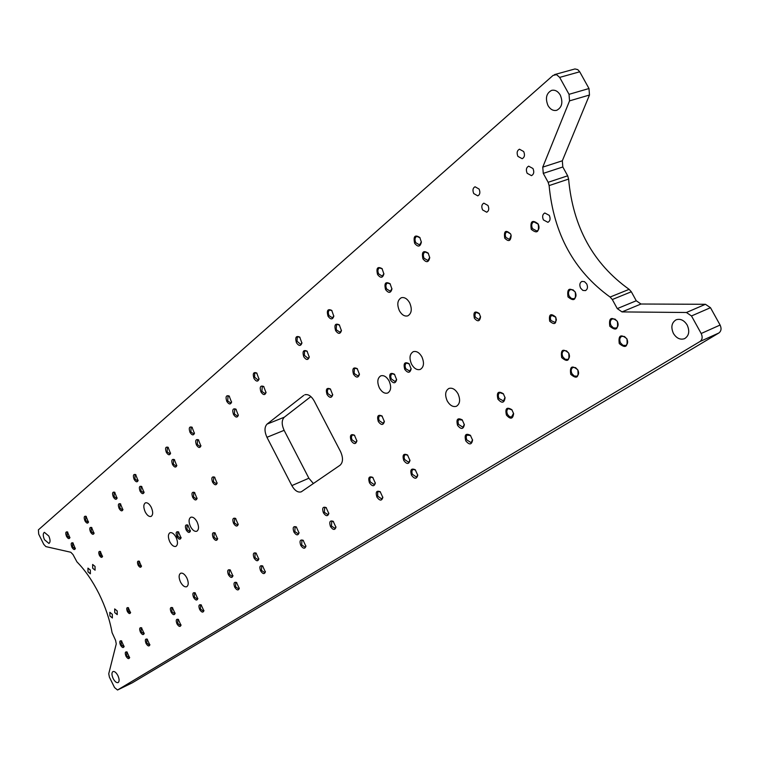 <?xml version="1.0" encoding="UTF-8"?>
<svg xmlns="http://www.w3.org/2000/svg" width="759" height="759" viewBox="0 0 759 759"><rect width="100%" height="100%" fill="white"/><g stroke="black" fill="none" stroke-linecap="round" stroke-linejoin="round"><path stroke-width="1.14" d="M190.424 530.721L189.788 531.499L186.961 529.421L187.075 525.19L188.071 525.256M186.135 529.867C188.014 532.78 189.427 533.197 190.376 531.11L187.758 525.038C185.319 524.393 184.779 526.006 186.135 529.867M176.894 536.651C178.744 539.516 180.13 539.943 181.059 537.922L178.441 531.869C176.079 531.262 175.557 532.856 176.894 536.651M390.382 379.917C393.409 383.798 395.486 383.712 396.615 379.661L394.452 374.253C390.173 372.185 388.817 374.073 390.382 379.917M127.341 611.431C128.764 613.727 129.827 614.164 130.539 612.731L128.252 607.646C126.582 607.304 126.279 608.566 127.341 611.431M213.175 537.742C215.167 540.769 216.647 541.158 217.615 538.928L214.949 532.846C212.387 532.144 211.799 533.776 213.175 537.742M192.71 497.401C194.627 500.342 196.078 500.731 197.046 498.559L194.484 492.439C191.913 491.718 191.325 493.369 192.71 497.401M327.063 394.557C329.672 398.124 331.55 398.219 332.689 394.841L330.364 388.969C326.617 387.403 325.516 389.263 327.063 394.557M378.314 421.568C381.227 425.382 383.248 425.391 384.358 421.587L382.014 415.989C377.982 414.205 376.749 416.065 378.314 421.568M474.384 318.249C477.715 322.025 479.764 321.56 480.542 316.864L479.252 313.495C474.736 310.535 473.113 312.12 474.384 318.249M531.262 229.322C537.049 233.971 539.355 232.188 538.178 223.971C532.372 219.351 530.067 221.135 531.262 229.322M568.017 296.911C573.927 301.74 576.318 300.08 575.189 291.921C569.259 287.111 566.869 288.771 568.017 296.911M548.159 182.293L549.118 185.594L568.605 179.077L567.666 175.803L548.159 182.293L543.273 173.375L562.817 166.98L567.666 175.803M542.751 167.132L569.544 100.871L589.477 95.017L562.324 160.794L542.751 167.132L543.273 173.375M569.032 94.325L559.677 77.399L579.715 71.792L588.993 88.528L569.032 94.325L569.544 100.871M686.43 312.499L622 311.911L640.976 304.017L705.434 304.293L686.43 312.499L691.487 315.953L701.183 333.505C702.768 336.987 702.369 339.652 699.997 341.512L117.531 690.007L114.562 687.578L109.4 677.132L108.746 673.726L116.26 643.898L115.596 640.387L112.076 632.655C109.761 619.733 105.406 606.792 99.031 593.813C92.551 580.92 85.188 570.275 76.944 561.869L73.006 554.563L70.786 552.248L45.891 546.613L43.756 544.364L38.7 534.146L38.396 529.848L553.074 75.407L556.546 74.638L559.677 77.399M617.276 308.609L612.304 299.52L631.327 291.769L636.26 300.763L617.276 308.609L622 311.911M568.605 179.077C572.96 226.932 593.14 263.686 629.126 289.34L610.094 297.054L612.304 299.52M610.094 297.054C574.022 271.029 553.691 233.876 549.118 185.594M313.41 483.559L308.875 478.227L291.854 485.599C294.777 490.675 297.907 492.762 301.247 491.841L340.06 465.239C343.134 462.326 343.286 457.753 340.516 451.529L314.207 400.97C311.313 395.98 308.163 393.921 304.767 394.803L305.896 394.538M291.854 485.599L266.959 437.298L284.122 430.334C281.513 424.48 281.57 420.106 284.302 417.203L267.064 424.101C264.369 427.004 264.331 431.406 266.959 437.298M267.064 424.101L303.752 395.382M169.817 541.85C167.862 537.306 167.919 534.27 169.988 532.733C172.037 532.211 174.058 533.729 176.041 537.277C177.995 541.822 177.948 544.858 175.889 546.385C173.82 546.916 171.8 545.398 169.817 541.85M190.528 526.642C188.517 521.974 188.612 518.843 190.794 517.249C192.928 516.699 195.025 518.226 197.055 521.85C199.067 526.518 198.981 529.649 196.809 531.243C194.655 531.803 192.558 530.266 190.528 526.642M379.405 387.972C376.91 382.128 377.375 378.086 380.79 375.838C383.826 375.022 386.578 376.711 389.054 380.895C391.549 386.739 391.094 390.781 387.697 393.02C384.652 393.855 381.881 392.166 379.405 387.972M411.625 364.32C409.044 358.257 409.585 354.045 413.257 351.683C416.444 350.829 419.319 352.537 421.862 356.806C424.442 362.859 423.911 367.071 420.277 369.424C417.061 370.307 414.177 368.608 411.625 364.32M145.254 512.002C143.299 507.42 143.356 504.374 145.424 502.847C147.398 502.363 149.333 503.843 151.24 507.268C153.195 511.851 153.147 514.906 151.088 516.424C149.106 516.917 147.161 515.437 145.254 512.002M180.538 582.106C178.621 577.684 178.659 574.724 180.642 573.225C182.72 572.684 184.769 574.221 186.799 577.846C188.716 582.267 188.687 585.227 186.714 586.726C184.627 587.276 182.568 585.739 180.538 582.106M399.443 310.829C396.786 304.53 397.393 300.166 401.274 297.756C404.395 296.968 407.185 298.638 409.632 302.765C412.279 309.065 411.682 313.429 407.839 315.839C404.699 316.655 401.891 314.985 399.443 310.829M447.269 401.008C444.689 395.041 445.229 390.857 448.873 388.466C452.25 387.498 455.286 389.253 457.99 393.731C460.561 399.699 460.039 403.883 456.425 406.274C453.028 407.26 449.973 405.505 447.269 401.008M113.157 678.537C111.62 675.007 111.554 672.683 112.949 671.554C114.543 671.146 116.193 672.502 117.901 675.614C119.438 679.134 119.514 681.459 118.119 682.588C116.516 682.996 114.865 681.648 113.157 678.537M44.506 539.734C42.893 535.968 42.846 533.501 44.364 532.325L48.804 536.034C50.407 539.81 50.455 542.277 48.946 543.444L44.506 539.734M548.026 105.615C545.095 98.3 546.3 93.215 551.632 90.359C555.047 89.647 557.922 91.213 560.275 95.055C563.187 102.361 562.011 107.446 556.726 110.302C553.273 111.051 550.379 109.486 548.026 105.615M673.442 333.476C670.7 327.205 671.592 322.651 676.127 319.795C680.396 318.457 684.077 320.194 687.17 325.013C689.903 331.266 689.03 335.82 684.552 338.675C680.244 340.06 676.535 338.324 673.442 333.476M87.997 571.859L87.94 568.121L90.33 570.056L90.378 573.804L87.997 571.859M109.913 615.985L109.846 612.314L112.313 614.306L112.379 617.978L109.913 615.985M543.425 219.92C542.049 216.638 542.514 214.323 544.81 212.985L549.298 215.385C550.664 218.668 550.209 220.983 547.922 222.321L543.425 219.92M580.616 288.135C579.269 284.995 579.696 282.756 581.887 281.418L584.487 281.636L586.698 283.904C588.035 287.044 587.618 289.283 585.445 290.621L582.836 290.403L580.616 288.135M92.674 568.244L92.636 564.468L95.046 566.413L95.084 570.189L92.674 568.244M114.742 612.617L114.685 608.917L117.18 610.919L117.237 614.619L114.742 612.617M66.498 536.319C67.968 538.757 69.088 539.241 69.875 537.78L67.447 531.917C65.606 531.556 65.283 533.017 66.498 536.319M90.492 531.964C92.038 534.488 93.224 534.962 94.04 533.378L91.573 527.458C89.609 527.04 89.249 528.539 90.492 531.964M113.319 496.908C114.951 499.536 116.203 499.972 117.066 498.246L114.609 492.211C112.455 491.699 112.028 493.265 113.319 496.908M140.102 491.215C141.829 493.948 143.138 494.365 144.049 492.487L141.563 486.405C139.258 485.817 138.774 487.42 140.102 491.215M166.325 452.307C168.156 455.144 169.551 455.523 170.519 453.436L168.071 447.279C165.519 446.548 164.931 448.227 166.325 452.307M196.429 444.945C198.384 447.914 199.864 448.256 200.869 445.979L198.412 439.803C195.67 438.968 195.006 440.675 196.429 444.945M226.799 401.407C228.895 404.5 230.48 404.775 231.552 402.223L229.171 396.027C226.116 394.984 225.328 396.777 226.799 401.407M260.954 391.948C263.221 395.202 264.9 395.411 266.011 392.593L263.658 386.464C260.346 385.24 259.455 387.071 260.954 391.948M296.465 342.774C298.923 346.189 300.735 346.294 301.902 343.087L299.71 337.081C296.001 335.506 294.919 337.404 296.465 342.774M335.611 330.63C338.305 334.235 340.241 334.245 341.417 330.639L339.32 324.871C335.279 322.992 334.045 324.909 335.611 330.63M377.574 274.502C380.582 278.325 382.688 278.136 383.883 273.933L382.081 268.648C377.527 266.134 376.028 268.088 377.574 274.502M422.962 258.876C426.368 262.946 428.617 262.548 429.727 257.69L428.19 253.126C423.209 249.986 421.473 251.903 422.962 258.876M473.739 193.564C472.402 190.3 472.829 188.033 475.03 186.761L479.09 189.067C480.428 192.331 480.001 194.598 477.809 195.869L473.739 193.564M517.923 156.382C516.528 152.938 517.031 150.548 519.45 149.2L523.682 151.534C525.086 154.969 524.583 157.36 522.183 158.707L517.923 156.382M482.582 209.911C481.253 206.676 481.671 204.427 483.853 203.156L487.98 205.48C489.308 208.716 488.891 210.964 486.718 212.226L482.582 209.911M527.163 173.299C525.769 169.893 526.262 167.511 528.653 166.164L532.97 168.517C534.364 171.923 533.871 174.295 531.49 175.652L527.163 173.299M125.975 656.146C127.597 658.784 128.812 659.305 129.609 657.721L126.914 651.924C125.102 651.583 124.789 652.987 125.975 656.146M140.396 632.086C142.075 634.79 143.328 635.292 144.153 633.604L141.459 627.74C139.523 627.342 139.172 628.794 140.396 632.086M176.961 623.832C178.782 626.687 180.13 627.171 181.003 625.283L178.242 619.344C176.116 618.87 175.69 620.359 176.961 623.832M193.592 597.418C195.48 600.35 196.875 600.805 197.786 598.785L195.044 592.788C192.758 592.238 192.274 593.775 193.592 597.418M234.74 587.229C236.808 590.341 238.317 590.749 239.275 588.472L236.476 582.428C233.962 581.755 233.374 583.358 234.74 587.229M254.056 558.017C256.219 561.224 257.804 561.594 258.8 559.127L256.039 553.074C253.316 552.286 252.652 553.937 254.056 558.017M300.763 545.398C303.154 548.814 304.871 549.118 305.905 546.29L303.135 540.285C300.099 539.307 299.302 541.015 300.763 545.398M323.41 512.828C325.934 516.367 327.736 516.594 328.808 513.52L326.114 507.572C322.812 506.414 321.911 508.169 323.41 512.828M376.929 497.136C379.785 500.94 381.749 501.044 382.821 497.458L380.202 491.737C376.483 490.267 375.392 492.069 376.929 497.136M403.75 460.485C406.805 464.432 408.873 464.423 409.955 460.466L407.507 454.983C403.437 453.199 402.185 455.03 403.75 460.485M465.77 440.846C469.347 445.135 471.614 444.897 472.572 440.125L470.409 435.343C465.76 432.943 464.214 434.774 465.77 440.846M497.913 399.13C501.879 403.617 504.261 403.152 505.067 397.716L503.321 393.722C498.208 390.648 496.405 392.441 497.913 399.13M570.74 374.329C576.546 379.253 578.899 377.764 577.789 369.861C571.963 364.956 569.62 366.445 570.74 374.329M609.8 326.228C615.919 331.218 618.433 329.577 617.342 321.313C611.204 316.342 608.69 317.983 609.8 326.228M561.679 357.584C567.457 362.46 569.791 360.942 568.671 353.03C562.874 348.163 560.55 349.681 561.679 357.584M619.278 343.58C625.425 348.618 627.959 347.015 626.877 338.761C620.71 333.742 618.177 335.345 619.278 343.58M457.582 425.41C461.111 429.651 463.36 429.414 464.347 424.689L462.222 419.879C457.573 417.459 456.026 419.3 457.582 425.41M506.433 415.078C510.465 419.613 512.866 419.139 513.625 413.646L511.86 409.708C506.737 406.634 504.925 408.427 506.433 415.078M369.472 482.819C372.28 486.585 374.234 486.699 375.326 483.141L372.745 477.402C369.016 475.921 367.925 477.724 369.472 482.819M411.492 475.238C414.594 479.223 416.672 479.214 417.735 475.219L415.249 469.755C411.179 467.99 409.926 469.812 411.492 475.238M293.913 532.05C296.276 535.446 297.974 535.74 299.018 532.941L296.285 526.917C293.24 525.94 292.452 527.647 293.913 532.05M330.497 526.556C333.059 530.124 334.871 530.351 335.933 527.249L333.201 521.319C329.899 520.171 329.008 521.917 330.497 526.556M228.402 574.734C230.451 577.817 231.95 578.235 232.909 575.967L230.148 569.914C227.624 569.241 227.036 570.844 228.402 574.734M260.603 570.844C262.785 574.079 264.369 574.449 265.365 571.963L262.567 565.92C259.853 565.142 259.198 566.783 260.603 570.844M171.079 612.086C172.872 614.923 174.209 615.407 175.082 613.528L172.359 607.579C170.225 607.096 169.798 608.604 171.079 612.086M199.655 609.458C201.562 612.418 202.976 612.874 203.886 610.834L201.107 604.847C198.83 604.297 198.346 605.834 199.655 609.458M120.472 645.055C122.085 647.683 123.281 648.205 124.078 646.63L121.412 640.833C119.599 640.482 119.286 641.896 120.472 645.055M146.051 643.423C147.739 646.146 149.001 646.659 149.836 644.96L147.113 639.097C145.178 638.708 144.827 640.15 146.051 643.423M385.572 289.587C388.636 293.458 390.752 293.259 391.929 288.999L390.098 283.771C385.534 281.266 384.026 283.202 385.572 289.587M414.642 243.307C417.981 247.33 420.22 246.941 421.359 242.149L419.841 237.51C414.879 234.379 413.152 236.305 414.642 243.307M303.771 356.787C306.266 360.24 308.088 360.345 309.245 357.1L307.016 351.123C303.306 349.557 302.224 351.445 303.771 356.787M328.03 316.199C330.687 319.767 332.613 319.776 333.799 316.218L331.74 310.412C327.708 308.524 326.474 310.459 328.03 316.199M233.516 414.48C235.641 417.611 237.235 417.886 238.307 415.315L235.897 409.139C232.833 408.095 232.045 409.879 233.516 414.48M254.009 378.504C256.238 381.72 257.908 381.938 259.018 379.149L256.703 372.992C253.402 371.758 252.5 373.599 254.009 378.504M172.54 464.565C174.39 467.43 175.803 467.81 176.771 465.713L174.295 459.565C171.743 458.844 171.155 460.514 172.54 464.565M190.016 432.364C191.951 435.305 193.422 435.647 194.427 433.389L191.999 427.194C189.257 426.349 188.593 428.076 190.016 432.364M119.116 508.454C120.757 511.101 122.019 511.547 122.882 509.792L120.406 503.777C118.252 503.264 117.816 504.82 119.116 508.454M134.144 479.384C135.852 482.098 137.161 482.515 138.062 480.646L135.605 474.555C133.299 473.967 132.806 475.58 134.144 479.384M71.906 547.22C73.395 549.677 74.524 550.171 75.312 548.691L72.855 542.846C71.014 542.476 70.701 543.937 71.906 547.22M84.932 520.807C86.469 523.312 87.636 523.786 88.452 522.211L86.014 516.281C84.05 515.864 83.689 517.372 84.932 520.807M549.687 321.18C554.677 325.345 556.679 323.97 555.692 317.053C550.692 312.907 548.691 314.283 549.687 321.18M504.716 238.117C508.653 242.093 510.798 241.191 511.139 235.423L510.655 233.99C505.712 229.503 503.739 230.888 504.716 238.117M353.523 374.301C356.313 377.991 358.276 378.001 359.434 374.329L357.214 368.637C353.191 366.815 351.967 368.703 353.523 374.301M351.123 440.694C353.846 444.376 355.772 444.47 356.882 440.979L354.434 435.192C350.677 433.655 349.576 435.486 351.123 440.694M212.577 482.193C214.588 485.219 216.097 485.57 217.093 483.255L214.541 477.117C211.818 476.301 211.163 477.999 212.577 482.193M233.573 523.387C235.66 526.509 237.197 526.869 238.193 524.478L235.527 518.388C232.814 517.6 232.169 519.26 233.573 523.387M138.11 565.123C139.58 567.476 140.681 567.874 141.43 566.347L139.182 561.176C137.36 560.768 137.009 562.087 138.11 565.123M99.391 555.313C100.748 557.533 101.782 557.95 102.484 556.565L100.302 551.451C98.623 551.1 98.319 552.391 99.391 555.313M404.756 369.358C407.906 373.324 410.031 373.181 411.141 368.921L409.063 363.694C404.632 361.445 403.2 363.333 404.756 369.358M181.116 537.543L180.5 538.273L177.72 536.205L177.805 532.031L178.763 532.087M411.141 368.58L409.699 371.094L405.828 368.779C404.661 366.056 404.898 364.168 406.53 363.106L409.3 363.95M396.615 379.31L395.24 381.644L391.208 378.874L390.695 376.398L391.283 374.405L392.09 373.77L394.699 374.51M102.55 556.186L102.19 556.546L100.141 554.905L100.122 551.679L100.624 551.679M130.595 612.342L130.244 612.722L128.1 611.023L128.072 607.874L128.584 607.864M141.487 565.958L141.079 566.404L138.888 564.705L138.897 561.394L139.504 561.394M217.662 538.539L216.979 539.412L214.029 537.287L214.161 532.979L215.262 533.074M238.241 524.099L237.501 525.076L234.446 522.923L234.616 518.501L235.84 518.615M197.103 498.17L196.41 499.024L193.554 496.936L193.706 492.563L194.797 492.667M217.15 482.866L216.4 483.815L213.45 481.718L213.649 477.212L214.854 477.345M332.708 394.481L331.531 396.245L327.841 393.57L327.328 391.208L327.831 389.329L328.562 388.741L330.63 389.225M356.901 440.609L355.753 442.44L351.91 439.717L351.398 437.412L351.882 435.581L352.593 434.992L354.709 435.438M384.367 421.226L383.105 423.323L379.12 420.552L378.608 418.181L379.139 416.283L379.889 415.666L382.27 416.236M359.443 373.969L358.153 375.99L354.548 373.741L354.14 372.792L354.368 368.893L355.146 368.276L357.47 368.893M480.504 316.55L479.071 319.615L475.314 317.196L474.878 314.9L475.76 312.793L476.329 312.442L479.432 313.752M510.551 233.829L511.101 235.281L509.517 239.446L505.911 237.463C504.792 234.787 505.143 232.909 506.955 231.846L510.551 233.829M538.245 224.19C539.602 227.444 539.156 229.721 536.926 231.04L532.476 228.649C531.129 225.404 531.575 223.118 533.814 221.808L538.245 224.19M555.749 317.196L556.404 320.004L555.152 322.433L550.901 320.526L550.247 317.717L551.508 315.289L555.749 317.196M575.227 292.082C576.546 295.194 576.147 297.405 574.013 298.714L571.451 298.496L569.25 296.247C567.922 293.135 568.33 290.925 570.474 289.615L573.036 289.834L575.227 292.082M310.877 396.577L284.302 417.203M284.122 430.334L308.875 478.227M631.327 291.769L629.126 289.34M640.976 304.017L636.26 300.763M691.487 315.953L710.481 307.689L705.434 304.293M710.481 307.689L720.101 325.042L701.183 333.505M699.997 341.512L718.868 332.992C721.259 331.133 721.667 328.486 720.101 325.042M718.868 332.992L132.246 682.834L117.588 689.978M579.715 71.792L577.779 69.629L574.971 68.946L554.525 74.6M589.477 95.017L588.993 88.528M562.817 166.98L562.324 160.794M88.528 521.831L88.072 522.306L85.691 520.389L85.682 516.49L86.327 516.5M69.942 537.4L69.534 537.808L67.228 535.92L67.19 532.135L67.769 532.135M75.378 548.311L74.97 548.729L72.646 546.822L72.598 543.055L73.177 543.055M94.107 532.998L93.651 533.473L91.251 531.547L91.232 527.666L91.886 527.676M138.129 480.267L137.54 480.921L134.95 478.948L135.036 474.717L135.918 474.783M117.142 497.857L116.611 498.435L114.106 496.481L114.154 492.392L114.932 492.43M122.949 509.412L122.427 509.991L119.894 508.027L119.941 503.957L120.719 503.995M144.115 492.107L143.527 492.771L140.908 490.779L140.994 486.566L141.876 486.633M194.484 433.009L193.716 433.93L190.879 431.89L191.107 427.27L192.302 427.431M170.576 453.057L169.893 453.863L167.16 451.842L167.331 447.393L168.375 447.506M176.828 465.333L176.145 466.14L173.384 464.11L173.545 459.679L174.598 459.793M200.926 445.599L200.167 446.529L197.302 444.47L197.52 439.878L198.716 440.04M259.066 378.769L258.06 380.098L254.569 377.1L254.682 373.456L255.356 372.916L256.988 373.248M231.599 401.843L230.698 402.991L227.709 400.904L228.032 396.027L229.465 396.274M238.354 414.936L237.453 416.084L234.427 413.987L234.749 409.139L236.191 409.386M266.048 392.223L265.052 393.56L261.893 391.435L262.291 386.388L263.942 386.711M333.827 315.848L332.489 317.822L329.055 315.64C327.907 312.898 328.125 311.019 329.71 310.014L331.987 310.678M301.94 342.717L300.744 344.377L297.044 341.294L297.243 337.423L297.993 336.844L299.976 337.338M309.283 356.73L308.097 358.409L304.35 355.307L304.549 351.474L305.289 350.886L307.291 351.379M341.446 330.279L340.117 332.271L336.626 330.07L336.218 329.102L336.474 325.089L337.271 324.482L339.567 325.137M421.359 241.808L419.575 244.939L415.761 242.681C414.499 239.635 414.831 237.529 416.767 236.372L420.04 237.785M383.893 273.582L382.308 276.134L378.646 273.904C377.432 270.991 377.716 268.99 379.5 267.899L382.308 268.914M391.938 288.648L390.363 291.238L386.644 288.999C385.439 286.105 385.724 284.113 387.488 283.022L390.325 284.037M429.717 257.348L427.962 260.536L424.082 258.259C422.829 255.242 423.161 253.145 425.078 251.988L428.389 253.402M149.884 644.571L149.447 645.093L146.81 643.025L146.762 639.315L147.445 639.306M129.656 657.332L129.258 657.787L126.725 655.748L126.649 652.152L127.246 652.133M124.134 646.241L123.736 646.687L121.222 644.666L121.146 641.051L121.744 641.032M144.21 633.215L143.764 633.727L141.155 631.678L141.117 627.959L141.791 627.949M203.934 610.445L203.355 611.175L200.471 609.031L200.509 605.027L201.429 605.056M181.05 624.904L180.538 625.53L177.758 623.414L177.758 619.543L178.574 619.553M175.139 613.139L174.627 613.765L171.876 611.669L171.876 607.779L172.682 607.788M197.843 598.396L197.264 599.117L194.408 596.991L194.456 592.969L195.367 592.997M265.403 571.584L264.673 572.599L261.476 570.379L261.637 566.043L262.889 566.138M239.322 588.083L238.658 588.965L235.594 586.773L235.698 582.58L236.799 582.646M232.956 575.578L232.292 576.461L229.265 574.278L229.37 570.066L230.47 570.132M258.838 558.747L258.098 559.763L254.939 557.552L255.1 553.188L256.352 553.292M335.952 526.879L335.004 528.359L331.455 526.044L331.759 521.3L333.495 521.547M305.934 545.911L305.08 547.182L301.684 544.905L301.921 540.332L303.439 540.512M299.046 532.562L298.192 533.814L294.834 531.566L295.08 526.964L296.589 527.144M328.827 513.15L327.869 514.611L324.359 512.325L324.681 507.553L326.408 507.799M417.735 474.859L416.511 477.079L412.317 474.242L411.805 471.927L412.308 470.077L413.038 469.451L415.515 470.001M382.83 497.088L381.73 498.957L377.726 496.168L377.669 492.164L378.352 491.585L380.487 491.974M375.335 482.771L374.215 484.622L370.259 481.851L369.756 479.612L370.212 477.819L370.895 477.231L373.02 477.639M409.955 460.106L408.712 462.307L404.575 459.48L404.063 457.155L404.575 455.286L405.306 454.669L407.773 455.22M513.577 413.323L511.452 417.118L509.346 416.511L507.572 414.471C506.376 411.729 506.642 409.794 508.359 408.646L512.069 409.964M472.544 439.784L471.149 442.696L466.643 439.793L466.159 436.88L466.956 435.087L470.646 435.59M464.318 424.357L462.905 427.241L458.455 424.347L457.971 421.416L458.778 419.604L462.459 420.125M505.02 397.384L503.492 400.98L499.052 398.522C497.847 395.752 498.113 393.798 499.858 392.65L503.53 393.987M626.877 338.893C628.196 341.929 627.807 344.121 625.71 345.459L622.921 345.298L620.539 342.907C619.221 339.871 619.61 337.679 621.725 336.341L624.496 336.512L626.877 338.893M577.827 369.965C579.098 372.868 578.766 374.955 576.84 376.208L574.221 376.018L571.954 373.684C570.683 370.781 571.024 368.694 572.96 367.441L575.569 367.641L577.827 369.965M568.719 353.134C569.99 356.075 569.648 358.182 567.694 359.434L565.123 359.235L562.893 356.929C561.613 353.988 561.964 351.891 563.928 350.639L566.489 350.838L568.719 353.134M617.352 321.455C618.68 324.529 618.272 326.74 616.137 328.078L613.405 327.907L611.061 325.554C609.733 322.471 610.141 320.27 612.285 318.922L615.008 319.103L617.352 321.455M117.531 690.007L132.189 682.863"/></g></svg>
